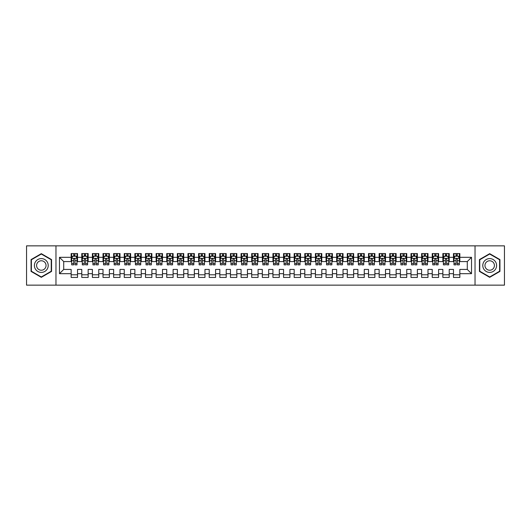 <?xml version="1.0" encoding="UTF-8"?>
<svg xmlns="http://www.w3.org/2000/svg" width="531" height="531" viewBox="0 0 531 531"><rect width="100%" height="100%" fill="white"/><g stroke="black" fill="none" stroke-linecap="round" stroke-linejoin="round"><path stroke-width="0.8" d="M475.033 285.147L504.45 285.147L504.45 245.853L475.033 245.853L475.033 285.147L55.967 285.147L55.967 245.853L26.55 245.853L26.55 285.147L55.967 285.147M475.033 245.853L55.967 245.853M59.472 273.677L59.472 257.323L71.154 257.323L71.154 261.571L63.72 261.571L63.72 269.429L59.472 273.677L71.154 273.677L71.154 277.447L77.526 277.447L77.526 273.677L81.774 273.677L81.774 277.447L88.146 277.447L88.146 273.677L92.394 273.677L92.394 277.447L98.766 277.447L98.766 273.677L103.014 273.677L103.014 277.447L109.386 277.447L109.386 273.677L113.634 273.677L113.634 277.447L120.006 277.447L120.006 273.677L124.254 273.677L124.254 277.447L130.626 277.447L130.626 273.677L134.874 273.677L134.874 277.447L141.246 277.447L141.246 273.677L145.494 273.677L145.494 277.447L151.866 277.447L151.866 273.677L156.114 273.677L156.114 277.447L162.486 277.447L162.486 273.677L166.734 273.677L166.734 277.447L173.106 277.447L173.106 273.677L177.354 273.677L177.354 277.447L183.726 277.447L183.726 273.677L187.974 273.677L187.974 277.447L194.346 277.447L194.346 273.677L198.594 273.677L198.594 277.447L204.966 277.447L204.966 273.677L209.214 273.677L209.214 277.447L215.586 277.447L215.586 273.677L219.834 273.677L219.834 277.447L226.206 277.447L226.206 273.677L230.454 273.677L230.454 277.447L236.826 277.447L236.826 273.677L241.074 273.677L241.074 277.447L247.446 277.447L247.446 273.677L251.694 273.677L251.694 277.447L258.066 277.447L258.066 273.677L262.314 273.677L262.314 277.447L268.686 277.447L268.686 273.677L272.934 273.677L272.934 277.447L279.306 277.447L279.306 273.677L283.554 273.677L283.554 277.447L289.926 277.447L289.926 273.677L294.174 273.677L294.174 277.447L300.546 277.447L300.546 273.677L304.794 273.677L304.794 277.447L311.166 277.447L311.166 273.677L315.414 273.677L315.414 277.447L321.786 277.447L321.786 273.677L326.034 273.677L326.034 277.447L332.406 277.447L332.406 273.677L336.654 273.677L336.654 277.447L343.026 277.447L343.026 273.677L347.274 273.677L347.274 277.447L353.646 277.447L353.646 273.677L357.894 273.677L357.894 277.447L364.266 277.447L364.266 273.677L368.514 273.677L368.514 277.447L374.886 277.447L374.886 273.677L379.134 273.677L379.134 277.447L385.506 277.447L385.506 273.677L389.754 273.677L389.754 277.447L396.126 277.447L396.126 273.677L400.374 273.677L400.374 277.447L406.746 277.447L406.746 273.677L410.994 273.677L410.994 277.447L417.366 277.447L417.366 273.677L421.614 273.677L421.614 277.447L427.986 277.447L427.986 273.677L432.234 273.677L432.234 277.447L438.606 277.447L438.606 273.677L442.854 273.677L442.854 277.447L449.226 277.447L449.226 273.677L453.474 273.677L453.474 277.447L459.846 277.447L459.846 269.429L467.28 269.429L467.28 261.571L459.846 261.571L459.846 257.323L471.528 257.323L471.528 273.677L459.846 273.677M459.846 257.323L459.846 253.552L453.474 253.552L453.474 257.323L449.226 257.323L449.226 253.552L442.854 253.552L442.854 257.323L438.606 257.323L438.606 253.552L432.234 253.552L432.234 257.323L427.986 257.323L427.986 253.552L421.614 253.552L421.614 257.323L417.366 257.323L417.366 253.552L410.994 253.552L410.994 257.323L406.746 257.323L406.746 253.552L400.374 253.552L400.374 257.323L396.126 257.323L396.126 253.552L389.754 253.552L389.754 257.323L385.506 257.323L385.506 253.552L379.134 253.552L379.134 257.323L374.886 257.323L374.886 253.552L368.514 253.552L368.514 257.323L364.266 257.323L364.266 253.552L357.894 253.552L357.894 257.323L353.646 257.323L353.646 253.552L347.274 253.552L347.274 257.323L343.026 257.323L343.026 253.552L336.654 253.552L336.654 257.323L332.406 257.323L332.406 253.552L326.034 253.552L326.034 257.323L321.786 257.323L321.786 253.552L315.414 253.552L315.414 257.323L311.166 257.323L311.166 253.552L304.794 253.552L304.794 257.323L300.546 257.323L300.546 253.552L294.174 253.552L294.174 257.323L289.926 257.323L289.926 253.552L283.554 253.552L283.554 257.323L279.306 257.323L279.306 253.552L272.934 253.552L272.934 257.323L268.686 257.323L268.686 253.552L262.314 253.552L262.314 257.323L258.066 257.323L258.066 253.552L251.694 253.552L251.694 257.323L247.446 257.323L247.446 253.552L241.074 253.552L241.074 257.323L236.826 257.323L236.826 253.552L230.454 253.552L230.454 257.323L226.206 257.323L226.206 253.552L219.834 253.552L219.834 257.323L215.586 257.323L215.586 253.552L209.214 253.552L209.214 257.323L204.966 257.323L204.966 253.552L198.594 253.552L198.594 257.323L194.346 257.323L194.346 253.552L187.974 253.552L187.974 257.323L183.726 257.323L183.726 253.552L177.354 253.552L177.354 257.323L173.106 257.323L173.106 253.552L166.734 253.552L166.734 257.323L162.486 257.323L162.486 253.552L156.114 253.552L156.114 257.323L151.866 257.323L151.866 253.552L145.494 253.552L145.494 257.323L141.246 257.323L141.246 253.552L134.874 253.552L134.874 257.323L130.626 257.323L130.626 253.552L124.254 253.552L124.254 257.323L120.006 257.323L120.006 253.552L113.634 253.552L113.634 257.323L109.386 257.323L109.386 253.552L103.014 253.552L103.014 257.323L98.766 257.323L98.766 253.552L92.394 253.552L92.394 257.323L88.146 257.323L88.146 253.552L81.774 253.552L81.774 257.323L77.526 257.323L77.526 253.552L71.154 253.552L71.154 257.323M449.226 273.677L449.226 269.429L453.474 269.429L453.474 273.677M471.528 257.323L467.28 261.571M438.606 273.677L438.606 269.429L442.854 269.429L442.854 273.677M453.474 257.323L453.474 261.571L449.226 261.571L449.226 257.323M427.986 273.677L427.986 269.429L432.234 269.429L432.234 273.677M442.854 257.323L442.854 261.571L438.606 261.571L438.606 257.323M417.366 273.677L417.366 269.429L421.614 269.429L421.614 273.677M432.234 257.323L432.234 261.571L427.986 261.571L427.986 257.323M406.746 273.677L406.746 269.429L410.994 269.429L410.994 273.677M421.614 257.323L421.614 261.571L417.366 261.571L417.366 257.323M396.126 273.677L396.126 269.429L400.374 269.429L400.374 273.677M410.994 257.323L410.994 261.571L406.746 261.571L406.746 257.323M385.506 273.677L385.506 269.429L389.754 269.429L389.754 273.677M400.374 257.323L400.374 261.571L396.126 261.571L396.126 257.323M374.886 273.677L374.886 269.429L379.134 269.429L379.134 273.677M389.754 257.323L389.754 261.571L385.506 261.571L385.506 257.323M364.266 273.677L364.266 269.429L368.514 269.429L368.514 273.677M379.134 257.323L379.134 261.571L374.886 261.571L374.886 257.323M353.646 273.677L353.646 269.429L357.894 269.429L357.894 273.677M368.514 257.323L368.514 261.571L364.266 261.571L364.266 257.323M343.026 273.677L343.026 269.429L347.274 269.429L347.274 273.677M357.894 257.323L357.894 261.571L353.646 261.571L353.646 257.323M332.406 273.677L332.406 269.429L336.654 269.429L336.654 273.677M347.274 257.323L347.274 261.571L343.026 261.571L343.026 257.323M321.786 273.677L321.786 269.429L326.034 269.429L326.034 273.677M336.654 257.323L336.654 261.571L332.406 261.571L332.406 257.323M311.166 273.677L311.166 269.429L315.414 269.429L315.414 273.677M326.034 257.323L326.034 261.571L321.786 261.571L321.786 257.323M300.546 273.677L300.546 269.429L304.794 269.429L304.794 273.677M315.414 257.323L315.414 261.571L311.166 261.571L311.166 257.323M289.926 273.677L289.926 269.429L294.174 269.429L294.174 273.677M304.794 257.323L304.794 261.571L300.546 261.571L300.546 257.323M279.306 273.677L279.306 269.429L283.554 269.429L283.554 273.677M294.174 257.323L294.174 261.571L289.926 261.571L289.926 257.323M268.686 273.677L268.686 269.429L272.934 269.429L272.934 273.677M283.554 257.323L283.554 261.571L279.306 261.571L279.306 257.323M258.066 273.677L258.066 269.429L262.314 269.429L262.314 273.677M272.934 257.323L272.934 261.571L268.686 261.571L268.686 257.323M247.446 273.677L247.446 269.429L251.694 269.429L251.694 273.677M262.314 257.323L262.314 261.571L258.066 261.571L258.066 257.323M236.826 273.677L236.826 269.429L241.074 269.429L241.074 273.677M251.694 257.323L251.694 261.571L247.446 261.571L247.446 257.323M226.206 273.677L226.206 269.429L230.454 269.429L230.454 273.677M241.074 257.323L241.074 261.571L236.826 261.571L236.826 257.323M215.586 273.677L215.586 269.429L219.834 269.429L219.834 273.677M230.454 257.323L230.454 261.571L226.206 261.571L226.206 257.323M204.966 273.677L204.966 269.429L209.214 269.429L209.214 273.677M219.834 257.323L219.834 261.571L215.586 261.571L215.586 257.323M194.346 273.677L194.346 269.429L198.594 269.429L198.594 273.677M209.214 257.323L209.214 261.571L204.966 261.571L204.966 257.323M183.726 273.677L183.726 269.429L187.974 269.429L187.974 273.677M198.594 257.323L198.594 261.571L194.346 261.571L194.346 257.323M173.106 273.677L173.106 269.429L177.354 269.429L177.354 273.677M187.974 257.323L187.974 261.571L183.726 261.571L183.726 257.323M162.486 273.677L162.486 269.429L166.734 269.429L166.734 273.677M177.354 257.323L177.354 261.571L173.106 261.571L173.106 257.323M151.866 273.677L151.866 269.429L156.114 269.429L156.114 273.677M166.734 257.323L166.734 261.571L162.486 261.571L162.486 257.323M141.246 273.677L141.246 269.429L145.494 269.429L145.494 273.677M156.114 257.323L156.114 261.571L151.866 261.571L151.866 257.323M130.626 273.677L130.626 269.429L134.874 269.429L134.874 273.677M145.494 257.323L145.494 261.571L141.246 261.571L141.246 257.323M120.006 273.677L120.006 269.429L124.254 269.429L124.254 273.677M134.874 257.323L134.874 261.571L130.626 261.571L130.626 257.323M109.386 273.677L109.386 269.429L113.634 269.429L113.634 273.677M124.254 257.323L124.254 261.571L120.006 261.571L120.006 257.323M98.766 273.677L98.766 269.429L103.014 269.429L103.014 273.677M113.634 257.323L113.634 261.571L109.386 261.571L109.386 257.323M88.146 273.677L88.146 269.429L92.394 269.429L92.394 273.677M103.014 257.323L103.014 261.571L98.766 261.571L98.766 257.323M77.526 273.677L77.526 269.429L81.774 269.429L81.774 273.677M92.394 257.323L92.394 261.571L88.146 261.571L88.146 257.323M63.72 269.429L71.154 269.429L71.154 273.677M81.774 257.323L81.774 261.571L77.526 261.571L77.526 257.323M453.474 256.207L454.005 256.207M459.315 256.207L459.846 256.207M442.854 256.207L443.385 256.207M448.695 256.207L449.226 256.207M432.234 256.207L432.765 256.207M438.075 256.207L438.606 256.207M421.614 256.207L422.145 256.207M427.455 256.207L427.986 256.207M410.994 256.207L411.525 256.207M416.835 256.207L417.366 256.207M400.374 256.207L400.905 256.207M406.215 256.207L406.746 256.207M389.754 256.207L390.285 256.207M395.595 256.207L396.126 256.207M379.134 256.207L379.665 256.207M384.975 256.207L385.506 256.207M368.514 256.207L369.045 256.207M374.355 256.207L374.886 256.207M357.894 256.207L358.425 256.207M363.735 256.207L364.266 256.207M347.274 256.207L347.805 256.207M353.115 256.207L353.646 256.207M336.654 256.207L337.185 256.207M342.495 256.207L343.026 256.207M326.034 256.207L326.565 256.207M331.875 256.207L332.406 256.207M315.414 256.207L315.945 256.207M321.255 256.207L321.786 256.207M304.794 256.207L305.325 256.207M310.635 256.207L311.166 256.207M294.174 256.207L294.705 256.207M300.015 256.207L300.546 256.207M283.554 256.207L284.085 256.207M289.395 256.207L289.926 256.207M272.934 256.207L273.465 256.207M278.775 256.207L279.306 256.207M262.314 256.207L262.845 256.207M268.155 256.207L268.686 256.207M251.694 256.207L252.225 256.207M257.535 256.207L258.066 256.207M241.074 256.207L241.605 256.207M246.915 256.207L247.446 256.207M230.454 256.207L230.985 256.207M236.295 256.207L236.826 256.207M219.834 256.207L220.365 256.207M225.675 256.207L226.206 256.207M209.214 256.207L209.745 256.207M215.055 256.207L215.586 256.207M198.594 256.207L199.125 256.207M204.435 256.207L204.966 256.207M187.974 256.207L188.505 256.207M193.815 256.207L194.346 256.207M177.354 256.207L177.885 256.207M183.195 256.207L183.726 256.207M166.734 256.207L167.265 256.207M172.575 256.207L173.106 256.207M156.114 256.207L156.645 256.207M161.955 256.207L162.486 256.207M145.494 256.207L146.025 256.207M151.335 256.207L151.866 256.207M134.874 256.207L135.405 256.207M140.715 256.207L141.246 256.207M124.254 256.207L124.785 256.207M130.095 256.207L130.626 256.207M113.634 256.207L114.165 256.207M119.475 256.207L120.006 256.207M103.014 256.207L103.545 256.207M108.855 256.207L109.386 256.207M92.394 256.207L92.925 256.207M98.235 256.207L98.766 256.207M81.774 256.207L82.305 256.207M87.615 256.207L88.146 256.207M71.154 256.207L71.685 256.207M76.995 256.207L77.526 256.207M71.154 274.792L77.526 274.792M81.774 274.792L88.146 274.792M92.394 274.792L98.766 274.792M103.014 274.792L109.386 274.792M113.634 274.792L120.006 274.792M124.254 274.792L130.626 274.792M134.874 274.792L141.246 274.792M145.494 274.792L151.866 274.792M156.114 274.792L162.486 274.792M166.734 274.792L173.106 274.792M177.354 274.792L183.726 274.792M187.974 274.792L194.346 274.792M198.594 274.792L204.966 274.792M209.214 274.792L215.586 274.792M219.834 274.792L226.206 274.792M230.454 274.792L236.826 274.792M241.074 274.792L247.446 274.792M251.694 274.792L258.066 274.792M262.314 274.792L268.686 274.792M272.934 274.792L279.306 274.792M283.554 274.792L289.926 274.792M294.174 274.792L300.546 274.792M304.794 274.792L311.166 274.792M315.414 274.792L321.786 274.792M326.034 274.792L332.406 274.792M336.654 274.792L343.026 274.792M347.274 274.792L353.646 274.792M357.894 274.792L364.266 274.792M368.514 274.792L374.886 274.792M379.134 274.792L385.506 274.792M389.754 274.792L396.126 274.792M400.374 274.792L406.746 274.792M410.994 274.792L417.366 274.792M421.614 274.792L427.986 274.792M432.234 274.792L438.606 274.792M442.854 274.792L449.226 274.792M453.474 274.792L459.846 274.792M59.472 257.323L63.72 261.571M467.28 269.429L471.528 273.677M51.56 259.586L41.312 253.665L31.063 259.586L31.063 271.414L41.312 277.335L51.56 271.414L51.56 259.586M479.44 259.586L479.44 271.414L489.688 277.335L499.936 271.414L499.936 259.586L489.688 253.665L479.44 259.586M74.977 254.933L73.703 254.933M76.995 263.529L74.977 263.529L74.977 264.863L76.995 264.863L76.995 258.385L75.933 256.261L72.747 256.261L71.685 258.385L71.685 264.863L73.703 264.863L73.703 263.529L71.685 263.529M71.685 258.385L71.685 253.552M76.995 258.385L76.995 253.552M73.703 256.261L73.703 253.552M74.977 253.552L74.977 256.261M74.977 263.529L74.977 259.181C74.552 258.365 74.128 258.365 73.703 259.181L73.703 263.529M74.977 256.207L73.703 256.207M85.597 254.933L84.323 254.933M87.615 263.529L85.597 263.529L85.597 264.863L87.615 264.863L87.615 258.385L86.553 256.261L83.367 256.261L82.305 258.385L82.305 264.863L84.323 264.863L84.323 263.529L82.305 263.529M82.305 258.385L82.305 253.552M87.615 258.385L87.615 253.552M84.323 256.261L84.323 253.552M85.597 253.552L85.597 256.261M85.597 263.529L85.597 259.181C85.172 258.365 84.748 258.365 84.323 259.181L84.323 263.529M85.597 256.207L84.323 256.207M96.217 254.933L94.943 254.933M98.235 263.529L96.217 263.529L96.217 264.863L98.235 264.863L98.235 258.385L97.173 256.261L93.987 256.261L92.925 258.385L92.925 264.863L94.943 264.863L94.943 263.529L92.925 263.529M92.925 258.385L92.925 253.552M98.235 258.385L98.235 253.552M94.943 256.261L94.943 253.552M96.217 253.552L96.217 256.261M96.217 263.529L96.217 259.181C95.792 258.365 95.368 258.365 94.943 259.181L94.943 263.529M96.217 256.207L94.943 256.207M47.292 262.048A6.903 6.903 0 0 0 37.86 259.52A6.903 6.903 0 0 0 35.331 268.951A6.903 6.903 0 0 0 44.763 271.48A6.903 6.903 0 0 0 47.292 262.048M45.407 263.137A4.726 4.726 0 0 0 38.949 261.405A4.726 4.726 0 0 0 37.216 267.863A4.726 4.726 0 0 0 43.675 269.595A4.726 4.726 0 0 0 45.407 263.137M41.312 276.963L31.382 271.235L31.382 259.765L41.312 254.037L51.241 259.765L51.241 271.235L41.312 276.963M495.669 262.048A6.903 6.903 0 0 0 486.237 259.52A6.903 6.903 0 0 0 483.708 268.951A6.903 6.903 0 0 0 493.14 271.48A6.903 6.903 0 0 0 495.669 262.048M493.784 263.137A4.726 4.726 0 0 0 487.325 261.405A4.726 4.726 0 0 0 485.593 267.863A4.726 4.726 0 0 0 492.051 269.595A4.726 4.726 0 0 0 493.784 263.137M489.688 276.963L479.758 271.235L479.758 259.765L489.688 254.037L499.618 259.765L499.618 271.235L489.688 276.963M106.837 254.933L105.563 254.933M108.855 263.529L106.837 263.529L106.837 264.863L108.855 264.863L108.855 258.385L107.793 256.261L104.607 256.261L103.545 258.385L103.545 264.863L105.563 264.863L105.563 263.529L103.545 263.529M103.545 258.385L103.545 253.552M108.855 258.385L108.855 253.552M105.563 256.261L105.563 253.552M106.837 253.552L106.837 256.261M106.837 263.529L106.837 259.181C106.412 258.365 105.988 258.365 105.563 259.181L105.563 263.529M106.837 256.207L105.563 256.207M117.457 254.933L116.183 254.933M119.475 263.529L117.457 263.529L117.457 264.863L119.475 264.863L119.475 258.385L118.413 256.261L115.227 256.261L114.165 258.385L114.165 264.863L116.183 264.863L116.183 263.529L114.165 263.529M114.165 258.385L114.165 253.552M119.475 258.385L119.475 253.552M116.183 256.261L116.183 253.552M117.457 253.552L117.457 256.261M117.457 263.529L117.457 259.181C117.032 258.365 116.608 258.365 116.183 259.181L116.183 263.529M117.457 256.207L116.183 256.207M128.077 254.933L126.803 254.933M130.095 263.529L128.077 263.529L128.077 264.863L130.095 264.863L130.095 258.385L129.033 256.261L125.847 256.261L124.785 258.385L124.785 264.863L126.803 264.863L126.803 263.529L124.785 263.529M124.785 258.385L124.785 253.552M130.095 258.385L130.095 253.552M126.803 256.261L126.803 253.552M128.077 253.552L128.077 256.261M128.077 263.529L128.077 259.181C127.652 258.365 127.228 258.365 126.803 259.181L126.803 263.529M128.077 256.207L126.803 256.207M138.697 254.933L137.423 254.933M140.715 263.529L138.697 263.529L138.697 264.863L140.715 264.863L140.715 258.385L139.653 256.261L136.467 256.261L135.405 258.385L135.405 264.863L137.423 264.863L137.423 263.529L135.405 263.529M135.405 258.385L135.405 253.552M140.715 258.385L140.715 253.552M137.423 256.261L137.423 253.552M138.697 253.552L138.697 256.261M138.697 263.529L138.697 259.181C138.272 258.365 137.848 258.365 137.423 259.181L137.423 263.529M138.697 256.207L137.423 256.207M149.317 254.933L148.043 254.933M151.335 263.529L149.317 263.529L149.317 264.863L151.335 264.863L151.335 258.385L150.273 256.261L147.087 256.261L146.025 258.385L146.025 264.863L148.043 264.863L148.043 263.529L146.025 263.529M146.025 258.385L146.025 253.552M151.335 258.385L151.335 253.552M148.043 256.261L148.043 253.552M149.317 253.552L149.317 256.261M149.317 263.529L149.317 259.181C148.892 258.365 148.468 258.365 148.043 259.181L148.043 263.529M149.317 256.207L148.043 256.207M159.937 254.933L158.663 254.933M161.955 263.529L159.937 263.529L159.937 264.863L161.955 264.863L161.955 258.385L160.893 256.261L157.707 256.261L156.645 258.385L156.645 264.863L158.663 264.863L158.663 263.529L156.645 263.529M156.645 258.385L156.645 253.552M161.955 258.385L161.955 253.552M158.663 256.261L158.663 253.552M159.937 253.552L159.937 256.261M159.937 263.529L159.937 259.181C159.512 258.365 159.088 258.365 158.663 259.181L158.663 263.529M159.937 256.207L158.663 256.207M170.557 254.933L169.283 254.933M172.575 263.529L170.557 263.529L170.557 264.863L172.575 264.863L172.575 258.385L171.513 256.261L168.327 256.261L167.265 258.385L167.265 264.863L169.283 264.863L169.283 263.529L167.265 263.529M167.265 258.385L167.265 253.552M172.575 258.385L172.575 253.552M169.283 256.261L169.283 253.552M170.557 253.552L170.557 256.261M170.557 263.529L170.557 259.181C170.132 258.365 169.708 258.365 169.283 259.181L169.283 263.529M170.557 256.207L169.283 256.207M181.177 254.933L179.903 254.933M183.195 263.529L181.177 263.529L181.177 264.863L183.195 264.863L183.195 258.385L182.133 256.261L178.947 256.261L177.885 258.385L177.885 264.863L179.903 264.863L179.903 263.529L177.885 263.529M177.885 258.385L177.885 253.552M183.195 258.385L183.195 253.552M179.903 256.261L179.903 253.552M181.177 253.552L181.177 256.261M181.177 263.529L181.177 259.181C180.752 258.365 180.328 258.365 179.903 259.181L179.903 263.529M181.177 256.207L179.903 256.207M191.797 254.933L190.523 254.933M193.815 263.529L191.797 263.529L191.797 264.863L193.815 264.863L193.815 258.385L192.753 256.261L189.567 256.261L188.505 258.385L188.505 264.863L190.523 264.863L190.523 263.529L188.505 263.529M188.505 258.385L188.505 253.552M193.815 258.385L193.815 253.552M190.523 256.261L190.523 253.552M191.797 253.552L191.797 256.261M191.797 263.529L191.797 259.181C191.372 258.365 190.948 258.365 190.523 259.181L190.523 263.529M191.797 256.207L190.523 256.207M202.417 254.933L201.143 254.933M204.435 263.529L202.417 263.529L202.417 264.863L204.435 264.863L204.435 258.385L203.373 256.261L200.187 256.261L199.125 258.385L199.125 264.863L201.143 264.863L201.143 263.529L199.125 263.529M199.125 258.385L199.125 253.552M204.435 258.385L204.435 253.552M201.143 256.261L201.143 253.552M202.417 253.552L202.417 256.261M202.417 263.529L202.417 259.181C201.992 258.365 201.568 258.365 201.143 259.181L201.143 263.529M202.417 256.207L201.143 256.207M213.037 254.933L211.763 254.933M215.055 263.529L213.037 263.529L213.037 264.863L215.055 264.863L215.055 258.385L213.993 256.261L210.807 256.261L209.745 258.385L209.745 264.863L211.763 264.863L211.763 263.529L209.745 263.529M209.745 258.385L209.745 253.552M215.055 258.385L215.055 253.552M211.763 256.261L211.763 253.552M213.037 253.552L213.037 256.261M213.037 263.529L213.037 259.181C212.612 258.365 212.188 258.365 211.763 259.181L211.763 263.529M213.037 256.207L211.763 256.207M223.657 254.933L222.383 254.933M225.675 263.529L223.657 263.529L223.657 264.863L225.675 264.863L225.675 258.385L224.613 256.261L221.427 256.261L220.365 258.385L220.365 264.863L222.383 264.863L222.383 263.529L220.365 263.529M220.365 258.385L220.365 253.552M225.675 258.385L225.675 253.552M222.383 256.261L222.383 253.552M223.657 253.552L223.657 256.261M223.657 263.529L223.657 259.181C223.232 258.365 222.808 258.365 222.383 259.181L222.383 263.529M223.657 256.207L222.383 256.207M234.277 254.933L233.003 254.933M236.295 263.529L234.277 263.529L234.277 264.863L236.295 264.863L236.295 258.385L235.233 256.261L232.047 256.261L230.985 258.385L230.985 264.863L233.003 264.863L233.003 263.529L230.985 263.529M230.985 258.385L230.985 253.552M236.295 258.385L236.295 253.552M233.003 256.261L233.003 253.552M234.277 253.552L234.277 256.261M234.277 263.529L234.277 259.181C233.852 258.365 233.428 258.365 233.003 259.181L233.003 263.529M234.277 256.207L233.003 256.207M244.897 254.933L243.623 254.933M246.915 263.529L244.897 263.529L244.897 264.863L246.915 264.863L246.915 258.385L245.853 256.261L242.667 256.261L241.605 258.385L241.605 264.863L243.623 264.863L243.623 263.529L241.605 263.529M241.605 258.385L241.605 253.552M246.915 258.385L246.915 253.552M243.623 256.261L243.623 253.552M244.897 253.552L244.897 256.261M244.897 263.529L244.897 259.181C244.472 258.365 244.048 258.365 243.623 259.181L243.623 263.529M244.897 256.207L243.623 256.207M255.517 254.933L254.243 254.933M257.535 263.529L255.517 263.529L255.517 264.863L257.535 264.863L257.535 258.385L256.473 256.261L253.287 256.261L252.225 258.385L252.225 264.863L254.243 264.863L254.243 263.529L252.225 263.529M252.225 258.385L252.225 253.552M257.535 258.385L257.535 253.552M254.243 256.261L254.243 253.552M255.517 253.552L255.517 256.261M255.517 263.529L255.517 259.181C255.092 258.365 254.668 258.365 254.243 259.181L254.243 263.529M255.517 256.207L254.243 256.207M266.137 254.933L264.863 254.933M268.155 263.529L266.137 263.529L266.137 264.863L268.155 264.863L268.155 258.385L267.093 256.261L263.907 256.261L262.845 258.385L262.845 264.863L264.863 264.863L264.863 263.529L262.845 263.529M262.845 258.385L262.845 253.552M268.155 258.385L268.155 253.552M264.863 256.261L264.863 253.552M266.137 253.552L266.137 256.261M266.137 263.529L266.137 259.181C265.712 258.365 265.288 258.365 264.863 259.181L264.863 263.529M266.137 256.207L264.863 256.207M276.757 254.933L275.483 254.933M278.775 263.529L276.757 263.529L276.757 264.863L278.775 264.863L278.775 258.385L277.713 256.261L274.527 256.261L273.465 258.385L273.465 264.863L275.483 264.863L275.483 263.529L273.465 263.529M273.465 258.385L273.465 253.552M278.775 258.385L278.775 253.552M275.483 256.261L275.483 253.552M276.757 253.552L276.757 256.261M276.757 263.529L276.757 259.181C276.332 258.365 275.908 258.365 275.483 259.181L275.483 263.529M276.757 256.207L275.483 256.207M287.377 254.933L286.103 254.933M289.395 263.529L287.377 263.529L287.377 264.863L289.395 264.863L289.395 258.385L288.333 256.261L285.147 256.261L284.085 258.385L284.085 264.863L286.103 264.863L286.103 263.529L284.085 263.529M284.085 258.385L284.085 253.552M289.395 258.385L289.395 253.552M286.103 256.261L286.103 253.552M287.377 253.552L287.377 256.261M287.377 263.529L287.377 259.181C286.952 258.365 286.528 258.365 286.103 259.181L286.103 263.529M287.377 256.207L286.103 256.207M297.997 254.933L296.723 254.933M300.015 263.529L297.997 263.529L297.997 264.863L300.015 264.863L300.015 258.385L298.953 256.261L295.767 256.261L294.705 258.385L294.705 264.863L296.723 264.863L296.723 263.529L294.705 263.529M294.705 258.385L294.705 253.552M300.015 258.385L300.015 253.552M296.723 256.261L296.723 253.552M297.997 253.552L297.997 256.261M297.997 263.529L297.997 259.181C297.572 258.365 297.148 258.365 296.723 259.181L296.723 263.529M297.997 256.207L296.723 256.207M308.617 254.933L307.343 254.933M310.635 263.529L308.617 263.529L308.617 264.863L310.635 264.863L310.635 258.385L309.573 256.261L306.387 256.261L305.325 258.385L305.325 264.863L307.343 264.863L307.343 263.529L305.325 263.529M305.325 258.385L305.325 253.552M310.635 258.385L310.635 253.552M307.343 256.261L307.343 253.552M308.617 253.552L308.617 256.261M308.617 263.529L308.617 259.181C308.192 258.365 307.768 258.365 307.343 259.181L307.343 263.529M308.617 256.207L307.343 256.207M319.237 254.933L317.963 254.933M321.255 263.529L319.237 263.529L319.237 264.863L321.255 264.863L321.255 258.385L320.193 256.261L317.007 256.261L315.945 258.385L315.945 264.863L317.963 264.863L317.963 263.529L315.945 263.529M315.945 258.385L315.945 253.552M321.255 258.385L321.255 253.552M317.963 256.261L317.963 253.552M319.237 253.552L319.237 256.261M319.237 263.529L319.237 259.181C318.812 258.365 318.388 258.365 317.963 259.181L317.963 263.529M319.237 256.207L317.963 256.207M329.857 254.933L328.583 254.933M331.875 263.529L329.857 263.529L329.857 264.863L331.875 264.863L331.875 258.385L330.813 256.261L327.627 256.261L326.565 258.385L326.565 264.863L328.583 264.863L328.583 263.529L326.565 263.529M326.565 258.385L326.565 253.552M331.875 258.385L331.875 253.552M328.583 256.261L328.583 253.552M329.857 253.552L329.857 256.261M329.857 263.529L329.857 259.181C329.432 258.365 329.008 258.365 328.583 259.181L328.583 263.529M329.857 256.207L328.583 256.207M340.477 254.933L339.203 254.933M342.495 263.529L340.477 263.529L340.477 264.863L342.495 264.863L342.495 258.385L341.433 256.261L338.247 256.261L337.185 258.385L337.185 264.863L339.203 264.863L339.203 263.529L337.185 263.529M337.185 258.385L337.185 253.552M342.495 258.385L342.495 253.552M339.203 256.261L339.203 253.552M340.477 253.552L340.477 256.261M340.477 263.529L340.477 259.181C340.052 258.365 339.628 258.365 339.203 259.181L339.203 263.529M340.477 256.207L339.203 256.207M351.097 254.933L349.823 254.933M353.115 263.529L351.097 263.529L351.097 264.863L353.115 264.863L353.115 258.385L352.053 256.261L348.867 256.261L347.805 258.385L347.805 264.863L349.823 264.863L349.823 263.529L347.805 263.529M347.805 258.385L347.805 253.552M353.115 258.385L353.115 253.552M349.823 256.261L349.823 253.552M351.097 253.552L351.097 256.261M351.097 263.529L351.097 259.181C350.672 258.365 350.248 258.365 349.823 259.181L349.823 263.529M351.097 256.207L349.823 256.207M361.717 254.933L360.443 254.933M363.735 263.529L361.717 263.529L361.717 264.863L363.735 264.863L363.735 258.385L362.673 256.261L359.487 256.261L358.425 258.385L358.425 264.863L360.443 264.863L360.443 263.529L358.425 263.529M358.425 258.385L358.425 253.552M363.735 258.385L363.735 253.552M360.443 256.261L360.443 253.552M361.717 253.552L361.717 256.261M361.717 263.529L361.717 259.181C361.292 258.365 360.868 258.365 360.443 259.181L360.443 263.529M361.717 256.207L360.443 256.207M372.337 254.933L371.063 254.933M374.355 263.529L372.337 263.529L372.337 264.863L374.355 264.863L374.355 258.385L373.293 256.261L370.107 256.261L369.045 258.385L369.045 264.863L371.063 264.863L371.063 263.529L369.045 263.529M369.045 258.385L369.045 253.552M374.355 258.385L374.355 253.552M371.063 256.261L371.063 253.552M372.337 253.552L372.337 256.261M372.337 263.529L372.337 259.181C371.912 258.365 371.488 258.365 371.063 259.181L371.063 263.529M372.337 256.207L371.063 256.207M382.957 254.933L381.683 254.933M384.975 263.529L382.957 263.529L382.957 264.863L384.975 264.863L384.975 258.385L383.913 256.261L380.727 256.261L379.665 258.385L379.665 264.863L381.683 264.863L381.683 263.529L379.665 263.529M379.665 258.385L379.665 253.552M384.975 258.385L384.975 253.552M381.683 256.261L381.683 253.552M382.957 253.552L382.957 256.261M382.957 263.529L382.957 259.181C382.532 258.365 382.108 258.365 381.683 259.181L381.683 263.529M382.957 256.207L381.683 256.207M393.577 254.933L392.303 254.933M395.595 263.529L393.577 263.529L393.577 264.863L395.595 264.863L395.595 258.385L394.533 256.261L391.347 256.261L390.285 258.385L390.285 264.863L392.303 264.863L392.303 263.529L390.285 263.529M390.285 258.385L390.285 253.552M395.595 258.385L395.595 253.552M392.303 256.261L392.303 253.552M393.577 253.552L393.577 256.261M393.577 263.529L393.577 259.181C393.152 258.365 392.728 258.365 392.303 259.181L392.303 263.529M393.577 256.207L392.303 256.207M404.197 254.933L402.923 254.933M406.215 263.529L404.197 263.529L404.197 264.863L406.215 264.863L406.215 258.385L405.153 256.261L401.967 256.261L400.905 258.385L400.905 264.863L402.923 264.863L402.923 263.529L400.905 263.529M400.905 258.385L400.905 253.552M406.215 258.385L406.215 253.552M402.923 256.261L402.923 253.552M404.197 253.552L404.197 256.261M404.197 263.529L404.197 259.181C403.772 258.365 403.348 258.365 402.923 259.181L402.923 263.529M404.197 256.207L402.923 256.207M414.817 254.933L413.543 254.933M416.835 263.529L414.817 263.529L414.817 264.863L416.835 264.863L416.835 258.385L415.773 256.261L412.587 256.261L411.525 258.385L411.525 264.863L413.543 264.863L413.543 263.529L411.525 263.529M411.525 258.385L411.525 253.552M416.835 258.385L416.835 253.552M413.543 256.261L413.543 253.552M414.817 253.552L414.817 256.261M414.817 263.529L414.817 259.181C414.392 258.365 413.968 258.365 413.543 259.181L413.543 263.529M414.817 256.207L413.543 256.207M425.437 254.933L424.163 254.933M427.455 263.529L425.437 263.529L425.437 264.863L427.455 264.863L427.455 258.385L426.393 256.261L423.207 256.261L422.145 258.385L422.145 264.863L424.163 264.863L424.163 263.529L422.145 263.529M422.145 258.385L422.145 253.552M427.455 258.385L427.455 253.552M424.163 256.261L424.163 253.552M425.437 253.552L425.437 256.261M425.437 263.529L425.437 259.181C425.012 258.365 424.588 258.365 424.163 259.181L424.163 263.529M425.437 256.207L424.163 256.207M436.057 254.933L434.783 254.933M438.075 263.529L436.057 263.529L436.057 264.863L438.075 264.863L438.075 258.385L437.013 256.261L433.827 256.261L432.765 258.385L432.765 264.863L434.783 264.863L434.783 263.529L432.765 263.529M432.765 258.385L432.765 253.552M438.075 258.385L438.075 253.552M434.783 256.261L434.783 253.552M436.057 253.552L436.057 256.261M436.057 263.529L436.057 259.181C435.632 258.365 435.208 258.365 434.783 259.181L434.783 263.529M436.057 256.207L434.783 256.207M446.677 254.933L445.403 254.933M448.695 263.529L446.677 263.529L446.677 264.863L448.695 264.863L448.695 258.385L447.633 256.261L444.447 256.261L443.385 258.385L443.385 264.863L445.403 264.863L445.403 263.529L443.385 263.529M443.385 258.385L443.385 253.552M448.695 258.385L448.695 253.552M445.403 256.261L445.403 253.552M446.677 253.552L446.677 256.261M446.677 263.529L446.677 259.181C446.252 258.365 445.828 258.365 445.403 259.181L445.403 263.529M446.677 256.207L445.403 256.207M457.297 254.933L456.023 254.933M459.315 263.529L457.297 263.529L457.297 264.863L459.315 264.863L459.315 258.385L458.253 256.261L455.067 256.261L454.005 258.385L454.005 264.863L456.023 264.863L456.023 263.529L454.005 263.529M454.005 258.385L454.005 253.552M459.315 258.385L459.315 253.552M456.023 256.261L456.023 253.552M457.297 253.552L457.297 256.261M457.297 263.529L457.297 259.181C456.872 258.365 456.448 258.365 456.023 259.181L456.023 263.529M457.297 256.207L456.023 256.207M76.968 258.331L71.712 258.331M71.685 256.387L72.681 256.387M75.999 256.387L76.995 256.387M73.703 260.688L71.685 260.688M76.995 260.688L74.977 260.688M74.977 255.61L73.703 255.61M87.588 258.331L82.332 258.331M82.305 256.387L83.301 256.387M86.619 256.387L87.615 256.387M84.323 260.688L82.305 260.688M87.615 260.688L85.597 260.688M85.597 255.61L84.323 255.61M98.208 258.331L92.952 258.331M92.925 256.387L93.921 256.387M97.239 256.387L98.235 256.387M94.943 260.688L92.925 260.688M98.235 260.688L96.217 260.688M96.217 255.61L94.943 255.61M108.828 258.331L103.572 258.331M103.545 256.387L104.541 256.387M107.859 256.387L108.855 256.387M105.563 260.688L103.545 260.688M108.855 260.688L106.837 260.688M106.837 255.61L105.563 255.61M119.448 258.331L114.192 258.331M114.165 256.387L115.161 256.387M118.479 256.387L119.475 256.387M116.183 260.688L114.165 260.688M119.475 260.688L117.457 260.688M117.457 255.61L116.183 255.61M130.068 258.331L124.812 258.331M124.785 256.387L125.781 256.387M129.099 256.387L130.095 256.387M126.803 260.688L124.785 260.688M130.095 260.688L128.077 260.688M128.077 255.61L126.803 255.61M140.688 258.331L135.432 258.331M135.405 256.387L136.401 256.387M139.719 256.387L140.715 256.387M137.423 260.688L135.405 260.688M140.715 260.688L138.697 260.688M138.697 255.61L137.423 255.61M151.308 258.331L146.052 258.331M146.025 256.387L147.021 256.387M150.339 256.387L151.335 256.387M148.043 260.688L146.025 260.688M151.335 260.688L149.317 260.688M149.317 255.61L148.043 255.61M161.928 258.331L156.672 258.331M156.645 256.387L157.641 256.387M160.959 256.387L161.955 256.387M158.663 260.688L156.645 260.688M161.955 260.688L159.937 260.688M159.937 255.61L158.663 255.61M172.548 258.331L167.292 258.331M167.265 256.387L168.261 256.387M171.579 256.387L172.575 256.387M169.283 260.688L167.265 260.688M172.575 260.688L170.557 260.688M170.557 255.61L169.283 255.61M183.168 258.331L177.912 258.331M177.885 256.387L178.881 256.387M182.199 256.387L183.195 256.387M179.903 260.688L177.885 260.688M183.195 260.688L181.177 260.688M181.177 255.61L179.903 255.61M193.788 258.331L188.532 258.331M188.505 256.387L189.501 256.387M192.819 256.387L193.815 256.387M190.523 260.688L188.505 260.688M193.815 260.688L191.797 260.688M191.797 255.61L190.523 255.61M204.408 258.331L199.152 258.331M199.125 256.387L200.121 256.387M203.439 256.387L204.435 256.387M201.143 260.688L199.125 260.688M204.435 260.688L202.417 260.688M202.417 255.61L201.143 255.61M215.028 258.331L209.772 258.331M209.745 256.387L210.741 256.387M214.059 256.387L215.055 256.387M211.763 260.688L209.745 260.688M215.055 260.688L213.037 260.688M213.037 255.61L211.763 255.61M225.648 258.331L220.392 258.331M220.365 256.387L221.361 256.387M224.679 256.387L225.675 256.387M222.383 260.688L220.365 260.688M225.675 260.688L223.657 260.688M223.657 255.61L222.383 255.61M236.268 258.331L231.012 258.331M230.985 256.387L231.981 256.387M235.299 256.387L236.295 256.387M233.003 260.688L230.985 260.688M236.295 260.688L234.277 260.688M234.277 255.61L233.003 255.61M246.888 258.331L241.632 258.331M241.605 256.387L242.601 256.387M245.919 256.387L246.915 256.387M243.623 260.688L241.605 260.688M246.915 260.688L244.897 260.688M244.897 255.61L243.623 255.61M257.508 258.331L252.252 258.331M252.225 256.387L253.221 256.387M256.539 256.387L257.535 256.387M254.243 260.688L252.225 260.688M257.535 260.688L255.517 260.688M255.517 255.61L254.243 255.61M268.128 258.331L262.872 258.331M262.845 256.387L263.841 256.387M267.159 256.387L268.155 256.387M264.863 260.688L262.845 260.688M268.155 260.688L266.137 260.688M266.137 255.61L264.863 255.61M278.748 258.331L273.492 258.331M273.465 256.387L274.461 256.387M277.779 256.387L278.775 256.387M275.483 260.688L273.465 260.688M278.775 260.688L276.757 260.688M276.757 255.61L275.483 255.61M289.368 258.331L284.112 258.331M284.085 256.387L285.081 256.387M288.399 256.387L289.395 256.387M286.103 260.688L284.085 260.688M289.395 260.688L287.377 260.688M287.377 255.61L286.103 255.61M299.988 258.331L294.732 258.331M294.705 256.387L295.701 256.387M299.019 256.387L300.015 256.387M296.723 260.688L294.705 260.688M300.015 260.688L297.997 260.688M297.997 255.61L296.723 255.61M310.608 258.331L305.352 258.331M305.325 256.387L306.321 256.387M309.639 256.387L310.635 256.387M307.343 260.688L305.325 260.688M310.635 260.688L308.617 260.688M308.617 255.61L307.343 255.61M321.228 258.331L315.972 258.331M315.945 256.387L316.941 256.387M320.259 256.387L321.255 256.387M317.963 260.688L315.945 260.688M321.255 260.688L319.237 260.688M319.237 255.61L317.963 255.61M331.848 258.331L326.592 258.331M326.565 256.387L327.561 256.387M330.879 256.387L331.875 256.387M328.583 260.688L326.565 260.688M331.875 260.688L329.857 260.688M329.857 255.61L328.583 255.61M342.468 258.331L337.212 258.331M337.185 256.387L338.181 256.387M341.499 256.387L342.495 256.387M339.203 260.688L337.185 260.688M342.495 260.688L340.477 260.688M340.477 255.61L339.203 255.61M353.088 258.331L347.832 258.331M347.805 256.387L348.801 256.387M352.119 256.387L353.115 256.387M349.823 260.688L347.805 260.688M353.115 260.688L351.097 260.688M351.097 255.61L349.823 255.61M363.708 258.331L358.452 258.331M358.425 256.387L359.421 256.387M362.739 256.387L363.735 256.387M360.443 260.688L358.425 260.688M363.735 260.688L361.717 260.688M361.717 255.61L360.443 255.61M374.328 258.331L369.072 258.331M369.045 256.387L370.041 256.387M373.359 256.387L374.355 256.387M371.063 260.688L369.045 260.688M374.355 260.688L372.337 260.688M372.337 255.61L371.063 255.61M384.948 258.331L379.692 258.331M379.665 256.387L380.661 256.387M383.979 256.387L384.975 256.387M381.683 260.688L379.665 260.688M384.975 260.688L382.957 260.688M382.957 255.61L381.683 255.61M395.568 258.331L390.312 258.331M390.285 256.387L391.281 256.387M394.599 256.387L395.595 256.387M392.303 260.688L390.285 260.688M395.595 260.688L393.577 260.688M393.577 255.61L392.303 255.61M406.188 258.331L400.932 258.331M400.905 256.387L401.901 256.387M405.219 256.387L406.215 256.387M402.923 260.688L400.905 260.688M406.215 260.688L404.197 260.688M404.197 255.61L402.923 255.61M416.808 258.331L411.552 258.331M411.525 256.387L412.521 256.387M415.839 256.387L416.835 256.387M413.543 260.688L411.525 260.688M416.835 260.688L414.817 260.688M414.817 255.61L413.543 255.61M427.428 258.331L422.172 258.331M422.145 256.387L423.141 256.387M426.459 256.387L427.455 256.387M424.163 260.688L422.145 260.688M427.455 260.688L425.437 260.688M425.437 255.61L424.163 255.61M438.048 258.331L432.792 258.331M432.765 256.387L433.761 256.387M437.079 256.387L438.075 256.387M434.783 260.688L432.765 260.688M438.075 260.688L436.057 260.688M436.057 255.61L434.783 255.61M448.668 258.331L443.412 258.331M443.385 256.387L444.381 256.387M447.699 256.387L448.695 256.387M445.403 260.688L443.385 260.688M448.695 260.688L446.677 260.688M446.677 255.61L445.403 255.61M459.288 258.331L454.032 258.331M454.005 256.387L455.001 256.387M458.319 256.387L459.315 256.387M456.023 260.688L454.005 260.688M459.315 260.688L457.297 260.688M457.297 255.61L456.023 255.61"/></g></svg>

